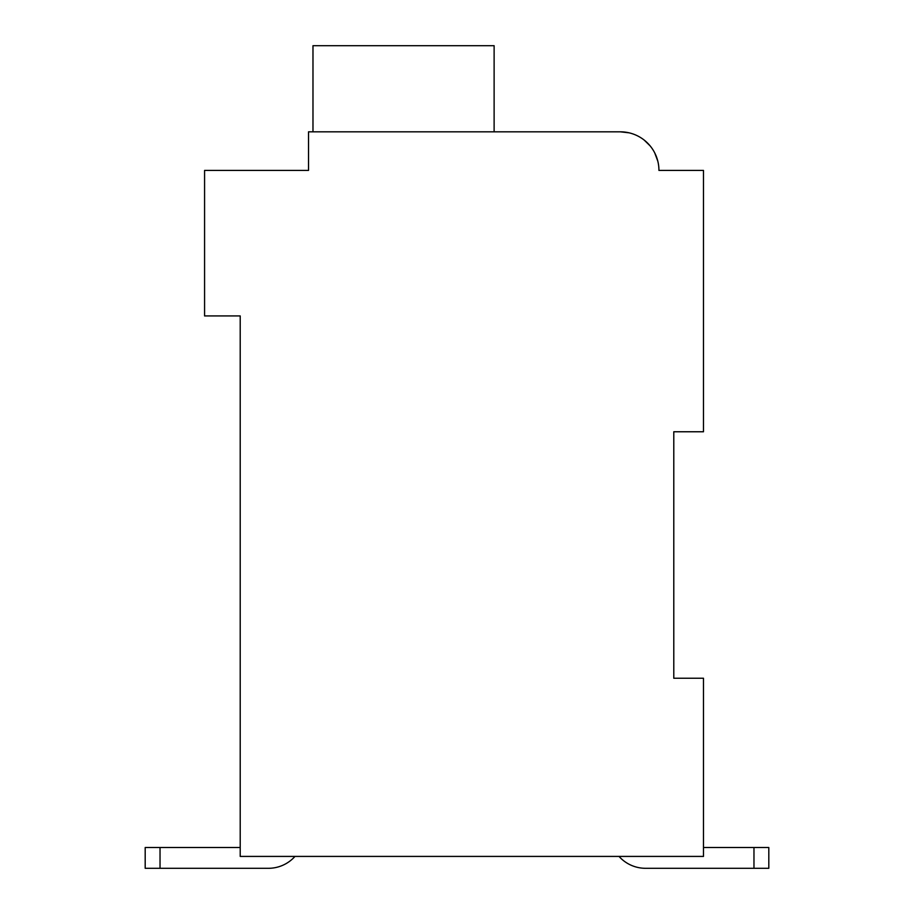 <?xml version="1.0" encoding="UTF-8"?>
<svg xmlns="http://www.w3.org/2000/svg" width="914" height="914" viewBox="0 0 914 914"><rect width="100%" height="100%" fill="white"/><g stroke="black" fill="none" stroke-linecap="round" stroke-linejoin="round"><path stroke-width="1.37" d="M673.789 431.762L703.483 431.762L703.483 170.427L658.937 170.427A38.605 38.605 0 0 0 620.332 131.822L629.038 132.816L620.332 131.822L629.038 132.816L620.332 131.822L629.038 132.816L620.332 131.822L629.038 132.816L620.332 131.822L629.038 132.816L620.332 131.822L629.038 132.816L620.332 131.822L308.521 131.822L308.521 170.427L204.576 170.427L204.576 315.936L240.211 315.936L240.211 856.418L703.483 856.418L703.483 678.245L673.789 678.245L673.789 431.762L673.789 678.245M645.57 868.3L753.97 868.3L645.57 868.3L753.97 868.3L645.57 868.3L753.97 868.3L645.57 868.3L753.97 868.3L645.57 868.3L753.97 868.3L753.97 847.518L768.811 847.518L768.811 868.3L645.57 868.3A35.635 35.635 0 0 1 619.018 856.418M308.521 149.633L308.521 170.427L234.27 170.427M644.199 140.082L650.117 145.874L644.199 140.082M654.721 152.889L657.794 161.115L654.721 152.889M667.848 170.427L658.937 170.427M620.332 131.822L498.576 131.822M494.12 131.822L494.12 45.7L312.976 45.7L312.976 131.822M240.211 847.518L145.189 847.518L145.189 868.3L268.43 868.3A35.635 35.635 0 0 0 294.982 856.418M753.97 847.518L703.483 847.518M768.811 868.3L768.811 847.518L768.811 868.3M160.03 868.3L160.03 847.518"/></g></svg>
